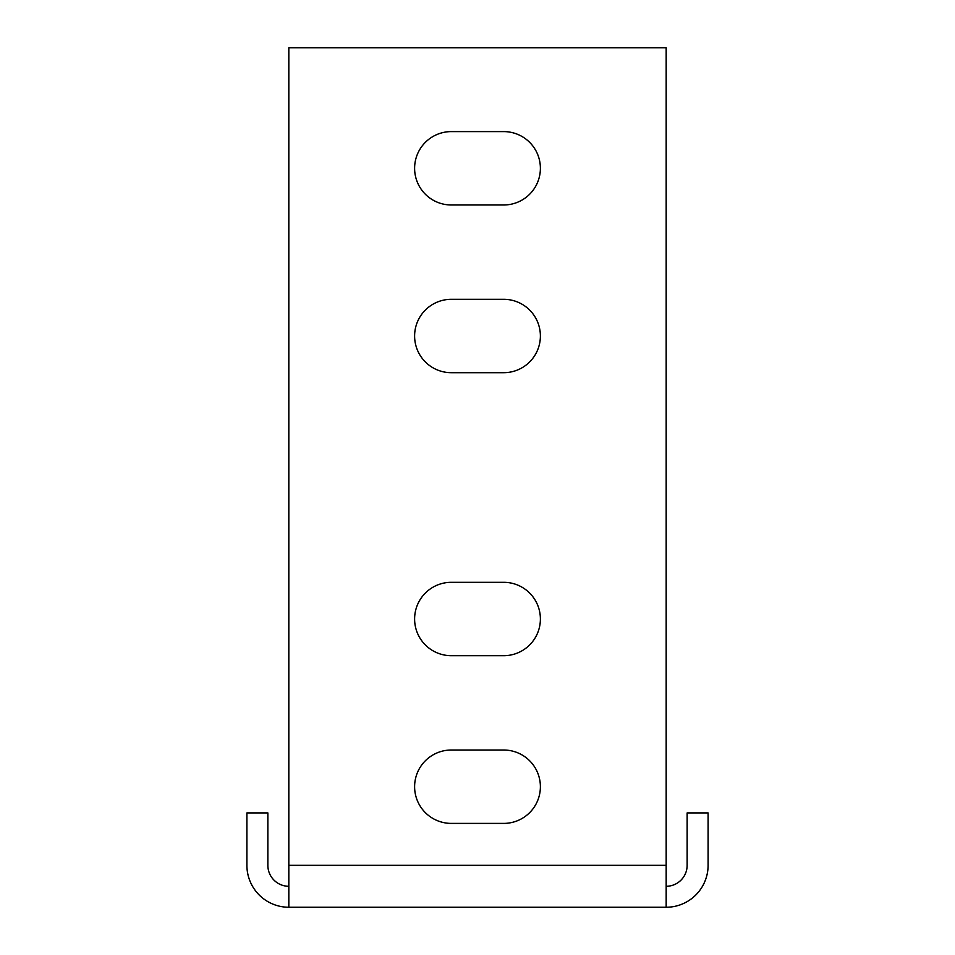 <?xml version="1.0" encoding="UTF-8"?>
<svg xmlns="http://www.w3.org/2000/svg" width="955" height="955" viewBox="0 0 955 955"><rect width="100%" height="100%" fill="white"/><g stroke="black" fill="none" stroke-linecap="round" stroke-linejoin="round"><path stroke-width="1.43" d="M666.172 907.25L666.172 47.75L288.828 47.75L288.828 907.25L666.172 907.25A41.925 41.925 0 0 0 708.097 865.326L708.097 812.92L687.134 812.92L687.134 865.326A20.962 20.962 0 0 1 666.172 886.288M503.703 204.979A36.684 36.684 0 0 0 540.387 168.295A36.684 36.684 0 0 0 503.703 131.599L451.297 131.599A36.684 36.684 0 0 0 414.613 168.295A36.684 36.684 0 0 0 451.297 204.979L503.703 204.979A36.684 36.684 0 0 0 540.387 168.295A36.684 36.684 0 0 0 503.703 131.599M503.703 372.689A36.684 36.684 0 0 0 540.387 335.993A36.684 36.684 0 0 0 503.703 299.309L451.297 299.309A36.684 36.684 0 0 0 414.613 335.993A36.684 36.684 0 0 0 451.297 372.689L503.703 372.689A36.684 36.684 0 0 0 540.387 335.993A36.684 36.684 0 0 0 503.703 299.309M503.703 655.691A36.684 36.684 0 0 0 540.387 619.007A36.684 36.684 0 0 0 503.703 582.311L451.297 582.311A36.684 36.684 0 0 0 414.613 619.007A36.684 36.684 0 0 0 451.297 655.691L503.703 655.691A36.684 36.684 0 0 0 540.387 619.007A36.684 36.684 0 0 0 503.703 582.311M503.703 823.401A36.684 36.684 0 0 0 540.387 786.705A36.684 36.684 0 0 0 503.703 750.021L451.297 750.021A36.684 36.684 0 0 0 414.613 786.705A36.684 36.684 0 0 0 451.297 823.401L503.703 823.401M451.297 655.691A36.684 36.684 0 0 1 414.613 619.007A36.684 36.684 0 0 1 451.297 582.311M288.828 886.288A20.962 20.962 0 0 1 267.866 865.326L267.866 812.92L246.903 812.92L246.903 865.326A41.925 41.925 0 0 0 288.828 907.25M666.172 865.326L288.828 865.326"/></g></svg>
